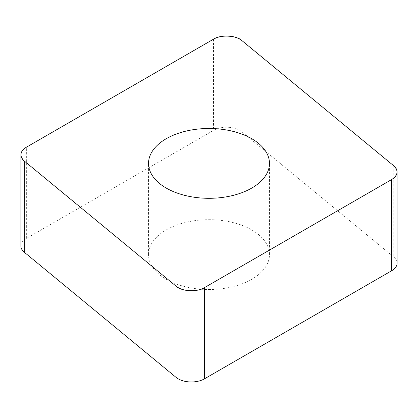 <?xml version="1.0" encoding="UTF-8"?>
<svg xmlns="http://www.w3.org/2000/svg" width="418" height="418" viewBox="0 0 418 418"><rect width="100%" height="100%" fill="white"/><g stroke="black" fill="none" stroke-linecap="round" stroke-linejoin="round"><path stroke-width="0.31" stroke-dasharray="2.09 1.57" d="M214.272 219.826A60.469 34.913 0 0 0 148.531 254.604A60.469 34.913 0 0 0 209 289.517A60.469 34.913 0 0 0 269.469 254.604A60.469 34.913 0 0 0 214.272 219.826M20.9 246.045A18.617 10.748 180 0 1 26.355 238.443L213.504 130.39A18.617 10.748 180 0 1 241.923 131.827L393.735 257.002A18.617 10.748 180 0 1 397.1 263.168M241.923 131.827L241.923 40.619M393.735 165.789L393.735 257.002M26.355 238.443L26.355 147.235M213.504 39.182L213.504 130.39M269.469 254.604L269.469 163.396M148.531 254.604L148.531 163.396"/><path stroke-width="0.63" d="M397.1 171.955L397.1 263.168A18.617 10.748 180 0 1 391.645 270.765L204.496 378.818A18.617 10.748 180 0 1 176.077 377.381L24.265 252.211A18.617 10.748 180 0 1 20.9 246.045L20.9 154.832A18.617 10.748 0 0 0 24.265 160.998L176.077 286.173A18.617 10.748 0 0 0 204.496 287.61L391.645 179.557A18.617 10.748 0 0 0 397.1 171.955A18.617 10.748 0 0 0 393.735 165.789L241.923 40.619A18.617 10.748 0 0 0 213.504 39.182L26.355 147.235A18.617 10.748 0 0 0 20.9 154.832M214.272 128.619A60.469 34.913 0 0 0 148.531 163.396A60.469 34.913 0 0 0 209 198.304A60.469 34.913 0 0 0 269.469 163.396A60.469 34.913 0 0 0 214.272 128.619M26.391 147.214C19.954 151.525 19.259 156.128 24.296 161.024L176.02 286.126C181.067 291.445 197.996 292.297 204.564 287.568L391.609 179.578C398.046 175.262 398.741 170.659 393.704 165.768L241.98 40.661C236.933 35.347 220.004 34.49 213.436 39.224L26.391 147.214M204.496 287.61L204.496 378.818M391.645 270.765L391.645 179.557M176.077 377.381L176.077 286.173M24.265 160.998L24.265 252.211"/></g></svg>

